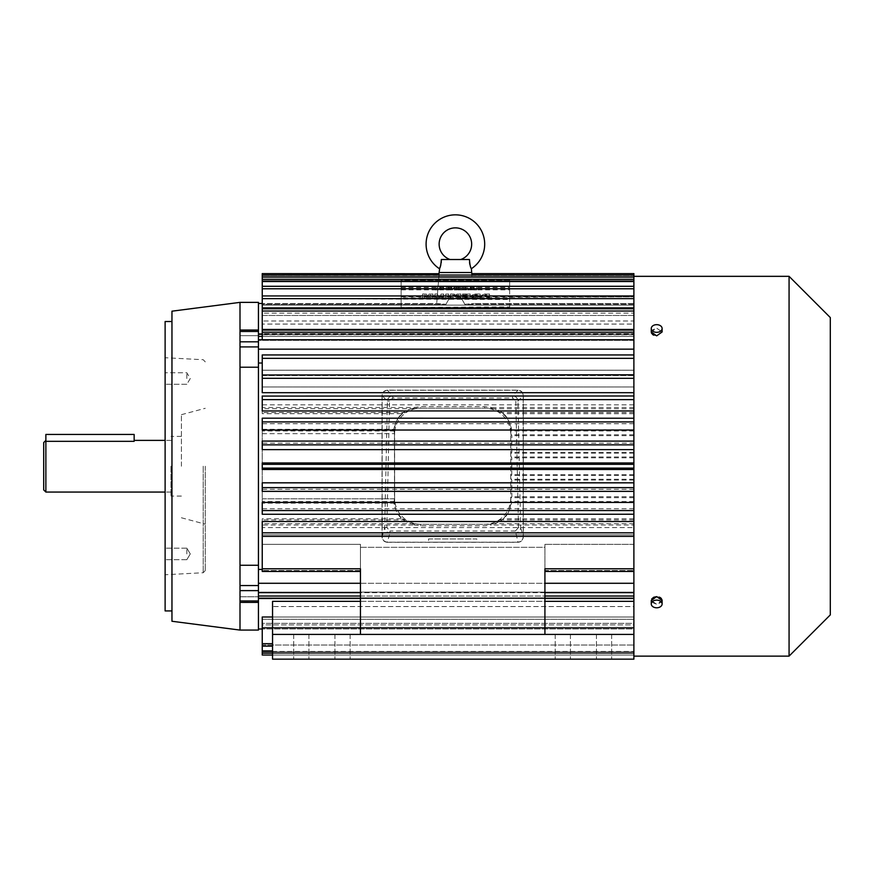 <?xml version="1.0" encoding="UTF-8"?>
<svg xmlns="http://www.w3.org/2000/svg" width="874" height="874" viewBox="0 0 874 874"><rect width="100%" height="100%" fill="white"/><g stroke="black" fill="none" stroke-linecap="round" stroke-linejoin="round"><path stroke-width="0.66" stroke-dasharray="4.37 3.28" d="M434.87 296.253L437.055 297.728L443.424 296.898L443.697 293.992L440.835 293.992L440.835 296.297L439.272 296.963L437.732 296.297L437.732 293.992L434.87 293.992L434.87 296.352L437.055 297.728M437.055 297.826L443.424 296.996L443.697 294.09L440.835 294.09L440.835 296.395L439.272 297.062L437.732 296.395L437.732 294.09L434.87 294.09L434.87 296.352M460.871 297.805L460.871 293.992L457.058 293.992L455.682 296.308L454.305 293.992L450.492 293.992L450.492 297.805L452.885 297.805L452.885 294.888L454.622 297.805L456.752 297.805L458.489 294.888L458.489 297.805L460.871 297.903L460.871 293.992M477.346 297.805L480.208 297.805L480.208 293.992L475.434 293.992L471.851 295.051L474.134 296.122L471.141 297.805L474.363 297.805L477.095 296.264L477.346 297.903L480.208 297.805M438.333 289.829L438.792 289.185L445.369 289.829L441.993 286.017L438.77 286.017L435.339 289.829L438.333 289.928L438.792 289.185M465.886 289.829L465.886 286.017L458.249 286.017L458.249 286.912L463.023 286.912L458.61 287.459L458.61 288.245L463.023 288.245L463.023 288.933L458.129 288.933L458.129 289.829L465.886 289.928L465.886 286.017M401.133 306.938L401.133 279.931L401.133 307.429L509.651 306.938L509.651 279.931L401.133 279.931M476.625 289.829L476.625 286.017L474.014 286.017L470.54 288.125L470.54 286.017L467.798 286.017L467.798 289.829L470.54 289.829L474.003 287.732L474.003 289.829L476.625 289.928L476.625 286.017M456.578 289.829L456.578 286.017L452.765 286.017L451.388 288.333L450.012 286.017L446.199 286.017L446.199 289.829L448.591 289.829L448.591 286.912L450.329 289.829L452.459 289.829L454.196 286.912L454.196 289.829L456.578 289.928L456.578 286.017M489.516 297.805L489.516 293.992L484.819 293.992L481.76 295.172L486.643 296.417L486.643 297.805L489.516 297.903L489.516 293.992M470.179 297.805L470.179 293.992L462.543 293.992L462.543 294.877L467.317 294.877L462.903 295.423L462.903 296.22L467.317 296.22L467.317 296.909L462.422 296.909L462.422 297.805L470.179 297.903L470.179 293.992M448.591 297.805L448.591 293.992L445.718 293.992L445.718 297.805L448.591 297.903L448.591 293.992M432.958 297.805L432.958 293.992L429.134 293.992L427.757 296.308L426.381 293.992L422.579 293.992L422.579 297.805L424.961 297.805L424.961 294.888L426.698 297.805L428.828 297.805L430.565 294.888L430.565 297.805L432.958 297.903L432.958 293.992M470.179 294.09L462.543 294.09L462.543 294.975L467.317 294.975L462.903 295.521L462.903 296.22M462.903 296.319L467.317 296.22M456.578 286.115L452.765 286.115L451.388 288.431L450.012 286.115L446.199 286.115L446.199 289.928L448.591 289.928L448.591 287.011L450.329 289.829M450.329 289.928L452.459 289.829M465.886 286.115L458.249 286.115L458.249 287.011L463.023 287.011L458.61 287.459M458.61 287.557L458.61 288.245M480.208 297.903L480.208 294.09L475.434 294.09L471.851 295.15L474.134 296.22L471.141 297.903L474.363 297.903L476.396 296.352M432.958 294.09L429.134 294.09L427.757 296.406L426.381 294.09L422.579 294.09L422.579 297.903L424.961 297.805M424.961 297.903L424.961 294.888M489.516 294.09L484.819 294.09L481.76 295.172M481.76 295.27L485.114 296.417M452.459 289.928L454.196 287.011L454.196 289.829M454.196 289.928L456.578 289.928M476.625 286.115L474.014 286.115L470.54 288.223L470.54 286.115L467.798 286.115L467.798 289.829M467.798 289.928L470.54 289.829M438.792 289.283L445.369 289.928L441.993 286.115L438.77 286.115L435.339 289.829M435.339 289.928L438.333 289.928M424.961 294.986L426.698 297.805M426.698 297.903L428.828 297.805M467.317 296.319L467.317 297.007L462.422 296.909M462.422 297.007L462.422 297.805M460.871 294.09L457.058 294.09L455.682 296.406L454.305 294.09L450.492 294.09L450.492 297.805M450.492 297.903L452.885 297.805M448.591 294.09L445.718 294.09L445.718 297.805M445.718 297.903L448.591 297.903M485.114 296.515L486.643 296.417M486.643 296.515L486.643 297.805M509.651 279.931L401.133 280.423M458.61 288.344L463.023 288.245M463.023 288.344L463.023 288.933M476.396 296.45L477.095 296.264M428.828 297.903L430.565 294.888M430.565 294.986L430.565 297.805M470.54 289.928L474.003 287.732M474.003 287.83L474.003 289.829M452.885 297.903L452.885 294.986L454.622 297.903L456.752 297.903L458.489 294.888M458.489 294.986L458.489 297.805M462.422 297.903L470.179 297.903M463.023 289.043L458.129 288.933M458.129 289.043L458.129 289.829M486.643 297.903L489.516 297.903M477.346 296.362L477.346 297.903M509.651 280.423L509.651 306.938M509.651 307.429L401.133 307.429M430.565 297.903L432.958 297.903M474.003 289.928L476.625 289.928M458.489 297.903L460.871 297.903M458.129 289.928L465.886 289.928M476.079 294.877L477.346 294.877L477.346 295.62L474.713 295.248L477.346 294.778L477.346 295.521L474.713 295.15L476.079 294.778M485.9 294.877L486.643 294.877L486.643 295.718L484.622 295.303L486.643 294.778L486.643 295.62L484.622 295.204L485.9 294.778M440.409 287.087L441.381 288.442L439.404 288.442L440.409 286.989L441.381 288.344L439.404 288.344L440.409 286.989M401.133 288.256L509.651 288.256L509.651 289.873L401.133 289.873L401.133 286.29L401.133 289.873M509.651 288.256L509.651 289.873M633.89 273.617L633.89 321.009L633.89 286.29L633.89 313.132L262.244 313.132L262.244 315.47L262.244 273.617M633.89 286.29L633.89 315.47L262.244 315.47L262.244 313.132L633.89 313.132L633.89 286.29L509.651 286.29M258.442 339.789L258.442 349.163L258.442 339.789L633.89 339.767L633.89 349.163L633.89 339.789L262.244 339.767L262.244 329.476L262.244 339.767L262.244 336.435L633.89 336.435L633.89 329.476L633.89 340.357L633.89 333.955L633.89 336.414L262.244 336.435L262.244 329.476L262.244 334.786L633.89 334.786L633.89 311.799L633.89 340.357L633.89 334.786L262.244 334.786L262.244 295.947L262.244 321.009L262.244 295.947L262.244 315.47L633.89 315.47L633.89 321.009L262.244 321.009L633.89 321.009L633.89 297.663L633.89 466.224L633.89 441.086L633.89 443.162L262.244 443.162L262.244 449.629M633.89 340.357L258.442 340.357L258.442 303.464L258.442 340.357L258.442 334.611L258.442 340.357L633.89 340.357M633.89 331.06L262.244 331.06L262.244 308.85L262.244 331.06L633.89 331.06L633.89 308.107L633.89 331.06M633.89 295.947L633.89 324.068L262.244 324.068L633.89 324.068L633.89 295.947L633.89 297.663L633.89 295.947L509.651 295.947L509.651 299.476L262.244 298.646M633.89 309.112L262.244 309.112L633.89 309.112M633.89 279.287L633.89 307.539L262.244 307.539L262.244 279.287L262.244 307.539L633.89 307.539L633.89 279.287L633.89 281.515L633.89 279.287L262.244 279.287M633.89 305.102L262.244 305.102L633.89 305.102M446.035 304.305L262.244 304.305L262.244 276.621L262.244 304.305L446.035 304.305L436.694 303.497L262.244 303.497L436.694 303.497L446.035 304.305C449.083 298.023 452.208 294.877 455.398 294.855C458.577 294.877 461.701 298.023 464.75 304.305C461.701 298.023 458.577 294.877 455.398 294.855C452.208 294.877 449.083 298.023 446.035 304.305M651.359 331.202L651.261 331.956L656.68 328.165L662.11 331.956L656.68 328.165L651.84 330.23M651.261 328.493A5.43 3.835 0 0 1 656.68 324.658A5.43 3.835 0 0 1 662.11 328.493A5.43 3.835 0 0 1 656.68 332.339A5.43 3.835 0 0 1 651.261 328.493L651.359 332.699M651.665 333.431L652.474 334.392M653.676 335.19L656.68 335.845M656.887 335.834L662.11 331.956L662.11 328.493M789.069 276.337L789.069 656.123M633.89 308.107L633.89 311.799L633.89 308.107L262.244 308.107L262.244 308.85L262.244 308.107M633.89 355.718L633.89 354.942L633.89 355.718L633.89 354.942L262.244 354.942L262.244 375.558L262.244 354.942L262.244 375.558L633.89 375.558L633.89 386.953L633.89 374.793L633.89 375.372L262.244 374.979L262.244 392.699L262.244 374.793L262.244 375.558L633.89 375.558L633.89 355.718M633.89 392.699L262.244 392.699L262.244 374.793L633.89 374.793L633.89 430.019L633.89 354.942M633.89 404.87L262.244 404.87L262.244 396.075L633.89 395.988M401.133 296.865L633.89 296.865L401.133 297.859L401.133 295.947L401.133 298.646M438.977 275.43L436.694 303.497L438.977 275.43C439.054 273.092 439.054 273.092 438.977 275.43L262.244 275.43L438.999 275.037M633.89 304.305L464.75 304.305L474.101 303.497L464.75 304.305L633.89 304.305L633.89 303.497L633.89 304.305M471.665 272.535L439.119 272.535M262.244 276.621L262.244 275.037L262.244 276.621L633.89 276.621L262.244 276.621M240 302.371L240 602.404L258.442 602.404L258.442 596.778L258.442 630.078M258.442 602.404L258.442 600.962L240 600.962M240 590.627L258.442 590.627L258.442 600.962M258.442 590.627L258.442 585.547L240 585.547M240 346.912L258.442 346.912L258.442 585.547M258.442 346.912L258.442 341.821L240 341.821M240 331.486L258.442 331.486L258.442 341.821M258.442 331.486L258.442 302.371M258.442 597.838L258.442 592.102L258.442 598.504L258.442 592.67L258.442 598.504L258.442 597.838L633.89 597.838L633.89 592.102L258.442 592.102L258.442 628.996L258.442 592.102L633.89 592.102L633.89 598.504L633.89 597.838L258.442 597.838M258.442 592.67L258.442 569.422L258.442 592.67L633.89 592.67L633.89 583.286L633.89 592.67M258.442 466.224L258.442 569.422L258.442 466.224M258.442 349.163L258.442 363.027L258.442 349.163L633.89 349.163L633.89 370.215L633.89 349.163M258.442 333.955L258.442 334.611L258.442 333.955L633.89 333.955L262.244 333.955M633.89 525.001L633.89 466.224L633.89 570.547L633.89 525.001L491.286 525.001L490.991 523.734L502.932 518.774C507.707 514.36 510.613 508.919 511.629 502.463L510.755 501.49L510.951 497.699L511.902 496.771L511.803 480.066L510.951 479.247L510.951 475.456L511.782 474.648L511.782 457.812L510.951 457.004L510.951 453.213L511.803 452.382L511.902 435.678L510.951 434.76L510.755 430.958L511.629 429.986C510.613 423.551 507.718 418.111 502.932 413.686L490.991 408.715L491.286 407.448L484.688 406.639L420.667 406.639L414.068 407.448L262.244 407.448L262.244 413.686L262.244 407.448M633.89 330.591L633.89 329.476L633.89 330.591M633.89 408.715L490.991 408.715M633.89 276.337L633.89 303.497L633.89 276.337M830.3 317.568L830.3 614.892M633.89 536.472L633.89 443.162M272.546 634.415L633.89 634.415L272.546 634.415L360.449 634.415L360.449 544.349L360.449 547.31L360.449 544.349L262.244 544.349L262.244 534.812L633.89 534.812L633.89 659.16L633.89 651.447L633.89 659.16L272.546 659.16L272.546 601.334L633.89 601.334M272.546 655.041L633.89 655.041L633.89 653.042L633.89 655.041L262.244 655.041L262.244 627.357L262.244 628.144L633.89 628.144L633.89 653.359L633.89 628.144L262.244 628.144L262.244 627.357L633.89 627.357L262.244 627.357L262.244 655.041L262.244 628.963L633.89 628.963L633.89 655.041L633.89 627.357L633.89 653.02L633.89 628.144L633.89 628.963L262.244 628.963L262.244 653.173L262.244 623.337L262.244 624.91L633.89 624.91L633.89 650.944L633.89 624.91L633.89 627.357L633.89 624.91L262.244 624.91L262.244 623.337L633.89 623.337L633.89 656.123L633.89 619.316L633.89 623.337L262.244 623.337L262.244 646.17L262.244 616.989L262.244 619.316L262.244 616.989L633.89 616.989L633.89 606.545L272.546 606.545L272.546 651.447L272.546 601.334L272.546 606.545L633.89 606.545L633.89 650.005L633.89 616.989L272.546 616.989M651.665 599.029L651.261 603.956A5.43 3.835 180 0 1 656.68 600.121A5.43 3.835 180 0 1 662.11 603.956A5.43 3.835 180 0 1 656.68 607.791A5.43 3.835 180 0 1 651.261 603.956M651.84 602.219L656.68 604.284L661.52 602.219M662 601.246L662.11 600.504L656.68 604.284L651.261 600.504M662 599.75L661.432 598.635M659.367 597.128L656.68 596.614M401.133 297.859L401.133 299.476M509.651 297.859L509.651 299.476M509.651 296.865L509.651 295.947M471.818 275.43L633.89 275.43L471.818 275.43C471.731 273.092 471.731 273.092 471.818 275.43L471.785 275.037M633.89 303.497L474.101 303.497L633.89 303.497M441.217 262.713L440.78 265.095M469.535 262.429L469.447 259.512L441.337 259.512M262.244 462.969L262.244 469.48M633.89 423.704L262.244 423.704L262.244 430.019M262.244 404.87L262.244 410.944M633.89 386.953L262.244 386.953L633.89 386.953M633.89 370.215L262.244 370.215L633.89 370.215M258.442 363.027L262.244 363.027M240 602.219L240 596.778L258.442 596.778L240 596.778L240 602.404L258.442 602.219L240 602.219M240 367.211L240 335.682L258.442 335.682L240 335.682L240 367.211L258.442 367.211M240 602.404L240 565.249L258.442 565.249M633.89 596.035L633.89 598.504L633.89 596.035L258.442 596.035M240 565.249L240 630.078M262.244 569.422L258.442 569.422M414.068 407.448L414.374 408.715L402.433 413.686L262.244 413.686M402.433 413.686C397.834 417.914 394.972 423.114 393.846 429.287L262.244 429.287L262.244 503.162L393.846 503.162C394.972 509.324 397.834 514.524 402.433 518.774L262.244 518.774L262.244 525.001L262.244 518.774M402.433 518.774L414.374 523.734L414.068 525.001L262.244 525.001M414.068 525.001L420.667 525.82L484.688 525.82L491.286 525.001M360.449 547.31L544.917 547.31L544.917 544.349L544.917 634.415L544.917 547.31L360.449 547.31M633.89 544.349L544.917 544.349L633.89 544.349M633.89 407.448L491.286 407.448M360.449 544.349L262.244 544.349L262.244 571.443L262.244 534.812L262.244 571.443L360.449 571.443L360.449 544.349M262.244 536.472L262.244 534.812L633.89 534.812L633.89 527.59L262.244 527.59L262.244 521.505M633.89 508.755L262.244 508.755L262.244 502.441M633.89 489.287L262.244 489.287L262.244 482.83M360.449 601.334L544.917 601.334M633.89 619.316L262.244 619.316L262.244 645.034L262.244 619.316L633.89 619.316L633.89 644.193L633.89 619.316M240 330.055L258.442 330.055M262.244 443.162L262.244 441.097M633.89 606.545L633.89 651.447L633.89 606.545M262.244 527.59L262.244 536.374L633.89 536.374L633.89 527.59M262.244 423.704L262.244 418.231M633.89 496.771L511.902 496.771M633.89 480.066L511.803 480.066M633.89 413.686L502.932 413.686M633.89 435.678L511.902 435.678M633.89 502.463L511.629 502.463M633.89 518.774L502.932 518.774M633.89 474.648L511.782 474.648M633.89 452.382L511.803 452.382M633.89 457.812L511.782 457.812M633.89 429.986L511.629 429.986M471.403 268.679L469.83 264.363M460.74 259.512L469.447 259.512L460.74 259.512M171.96 311.188L171.96 621.261M633.89 568.81L544.917 568.81L544.917 634.415L633.89 634.415M360.449 634.415L544.917 634.415M544.917 570.536L544.917 544.349L544.917 571.443L544.917 570.536L633.89 570.536L544.917 570.536M393.846 503.162L394.491 498.781A26.187 26.187 0 0 1 394.48 498.235L394.48 434.214L394.622 498.235A26.045 26.045 0 0 0 420.667 524.28L484.688 524.28A26.045 26.045 0 0 0 510.733 498.235L510.733 434.214A26.045 26.045 0 0 0 484.688 408.169L420.667 408.169A26.045 26.045 0 0 0 394.622 434.214L394.622 429.877A21.697 21.697 0 0 1 416.33 408.169L420.667 408.169L420.667 406.639M393.846 429.287L394.48 433.646A26.187 26.187 0 0 0 394.48 434.214M544.917 568.81L544.917 571.443L544.917 568.81M393.923 430.205L262.244 430.205L262.244 429.287M262.244 503.162L262.244 430.205M262.244 433.679L394.48 433.646L262.244 433.679M262.244 502.255L393.923 502.255M262.244 491.363L262.244 489.287M262.244 514.229L262.244 508.755M262.244 568.81L360.449 568.81L360.449 571.443M272.546 651.447L272.546 659.16L272.546 651.447L633.89 651.447L272.546 651.447M262.244 645.034L262.244 646.17L262.244 645.034L633.89 645.034L262.244 645.034M301.312 659.16L293.708 659.16L301.312 659.16M342.542 659.16L334.95 659.16L342.542 659.16M272.546 659.16L633.89 659.16L272.546 659.16M562.823 659.16L555.219 659.16L562.823 659.16M604.054 659.16L611.647 659.16L604.054 659.16M301.312 634.415L293.708 634.415L301.312 634.415M342.542 634.415L334.95 634.415L342.542 634.415M562.823 634.415L555.219 634.415L562.823 634.415M604.054 634.415L611.647 634.415L604.054 634.415M171.96 466.224L171.96 610.926L171.96 466.224M510.897 498.235L510.733 502.583A21.697 21.697 0 0 1 489.036 524.28L484.688 524.28L484.688 525.82M420.667 525.82L420.667 524.28L416.33 524.28A21.697 21.697 0 0 1 394.622 502.583L394.48 498.235M484.688 406.639L484.688 408.169L489.036 408.169A21.697 21.697 0 0 1 510.733 429.877L510.733 502.583A21.697 21.697 0 0 1 489.036 524.28L416.33 524.28A21.697 21.697 0 0 1 394.622 502.583L394.622 429.877A21.697 21.697 0 0 1 416.33 408.169L489.036 408.169A21.697 21.697 0 0 1 510.733 429.877L510.897 434.214M262.244 498.781L394.491 498.781M394.48 498.814L262.244 498.814M165.12 321.523L165.12 610.926M517.79 542.186L387.575 542.186C384.298 541.836 382.495 540.034 382.146 536.756L382.146 395.693C382.495 392.426 384.298 390.612 387.575 390.274L517.79 390.274C521.057 390.612 522.87 392.426 523.209 395.693L523.209 536.756C522.87 540.034 521.057 541.836 517.79 542.186A5.43 5.43 0 0 0 523.209 536.756L523.209 395.693A5.43 5.43 0 0 0 517.79 390.274L387.575 390.274A5.43 5.43 0 0 0 382.146 395.693L382.146 536.756A5.43 5.43 0 0 0 387.575 542.186L517.79 542.186M165.12 378.529L165.12 372.772L165.12 378.529M165.12 553.93L165.12 548.173L165.12 553.93M165.12 466.224L165.12 574.742L165.12 466.224M476.822 542.186L428.533 542.186L476.822 542.186L476.822 538.93L428.533 538.93L428.533 542.186M186.828 553.93L186.828 548.173L186.828 553.93M186.828 378.529L186.828 372.772L186.828 378.529M387.335 542.295L518.031 542.295C521.232 541.967 523.002 540.187 523.318 536.942L523.318 395.551C523.002 392.284 521.243 390.481 518.053 390.165L387.313 390.165C384.112 390.481 382.353 392.284 382.036 395.551L382.036 536.942C382.364 540.187 384.123 541.967 387.335 542.295L389.957 532.954L515.409 532.954C518.599 532.561 520.347 530.736 520.664 527.459L517.965 401.1C517.561 397.921 515.769 396.173 512.579 395.835L512.579 397.987L515.813 401.155L517.965 401.1L523.318 395.551M428.533 538.93L476.822 538.93M205.27 466.224L205.27 570.58L205.27 466.224M518.053 390.165L512.579 395.835L392.776 395.835C389.586 396.173 387.794 397.921 387.39 401.1L384.702 527.459C385.008 530.736 386.767 532.561 389.957 532.954L389.957 530.988L386.854 527.514L389.542 401.155L392.776 397.987L512.579 397.987M382.036 536.942L384.702 527.459L386.854 527.514M387.313 390.165L392.776 395.835L392.776 397.987M382.036 395.551L387.39 401.1L389.542 401.155M515.813 401.155L518.511 527.514L520.664 527.459L523.318 536.942M518.511 527.514L515.409 530.988L518.031 542.295M181.399 466.224L181.399 414.68L181.399 466.224M170.987 466.224L170.987 496.071L170.987 466.224M45.874 441.326L134.148 441.326L134.148 434.444L45.874 434.444L45.874 492.062M134.148 441.326L134.148 440.387L134.148 441.326M43.7 442.561L43.7 489.899M401.133 288.781L262.244 288.781M633.89 288.781L509.651 288.781M401.133 287.415L509.651 287.415M633.89 280.63L262.244 280.63L633.89 280.63M633.89 334.611L258.442 334.611L633.89 334.611M633.89 308.85L262.244 308.85L633.89 308.85M633.89 298.646L509.651 298.646M633.89 277.08L262.244 277.08M633.89 311.024L262.244 311.024M633.89 281.548L262.244 281.548M258.442 336.414L262.244 336.414M633.89 329.968L262.244 329.968L633.89 329.968M633.89 583.286L258.442 583.286M240 330.241L258.442 330.241L240 330.241M360.449 583.286L544.917 583.286M360.449 596.035L544.917 596.035M544.917 592.67L360.449 592.67M633.89 355.237L262.244 355.237L633.89 355.237M633.89 412.517L499.48 412.517M633.89 358.34L262.244 358.34M633.89 378.322L262.244 378.322M633.89 332.655L262.244 332.655M633.89 374.979L262.244 374.979M633.89 457.004L510.951 457.004M633.89 453.213L510.951 453.213M633.89 434.76L510.951 434.76M633.89 501.49L510.755 501.49M633.89 523.734L490.991 523.734M633.89 519.943L499.48 519.943M633.89 475.456L510.951 475.456M633.89 479.247L510.951 479.247M633.89 497.699L510.951 497.699M633.89 430.958L510.755 430.958M405.875 519.943L262.244 519.943M360.449 570.536L262.244 570.536L360.449 570.536M414.374 523.734L262.244 523.734M414.374 408.715L262.244 408.715M405.875 412.517L262.244 412.517M633.89 651.818L262.244 651.818L633.89 651.818M272.546 643.679L262.244 643.679M262.244 650.901L272.546 650.901M633.89 653.359L262.244 653.359L633.89 653.359M633.89 652.867L262.244 652.867L633.89 652.867M633.89 653.042L262.244 653.042L633.89 653.042M394.611 430.958L262.244 430.958M394.611 501.49L262.244 501.49M203.216 466.224L203.216 572.743L203.216 466.224M515.409 530.988L389.957 530.988M401.133 286.29L262.244 286.29M401.133 295.947L262.244 295.947M633.89 275.037L262.244 275.037M544.917 598.504L360.449 598.504M633.89 598.504L258.442 598.504M633.89 329.476L262.244 329.476M662.11 600.504L662.11 603.956M633.89 571.443L544.917 571.443M262.244 646.17L272.546 646.17M272.546 653.173L262.244 653.173M633.89 655.041L262.244 655.041M611.647 634.415L611.647 659.16L611.647 634.415M555.219 634.415L555.219 659.16L555.219 634.415M308.904 634.415L308.904 659.16L308.904 634.415M293.708 634.415L293.708 659.16L293.708 634.415M596.461 634.415L596.461 659.16L596.461 634.415M334.95 634.415L334.95 659.16L334.95 634.415M570.416 634.415L570.416 659.16L570.416 634.415M350.135 634.415L350.135 659.16L350.135 634.415M186.828 548.173L165.12 548.173L186.828 548.173L190.281 553.93L186.828 548.173M186.828 384.276L165.12 384.276L186.828 384.276L190.281 378.529L186.828 372.772L165.12 372.772L186.828 372.772L190.281 378.529L186.828 384.276M205.27 361.88L203.216 359.717L165.12 357.717M205.27 570.58L203.216 572.743L165.12 574.742M186.828 559.677L165.12 559.677L186.828 559.677L190.281 553.93L186.828 559.677M181.399 414.68L205.27 408.289M181.399 517.769L205.27 524.171M181.399 436.388L170.987 436.388M181.399 496.071L170.987 496.071M170.987 440.387L165.12 440.387M170.987 492.062L165.12 492.062"/><path stroke-width="1.31" d="M662.11 328.493L662.11 331.956L656.68 335.845L651.261 331.956L651.261 328.493A5.43 3.835 0 0 0 656.68 332.339A5.43 3.835 0 0 0 662.11 328.493A5.43 3.835 0 0 0 656.68 324.658A5.43 3.835 0 0 0 651.261 328.493M651.84 330.23L651.359 331.202M651.359 332.699L651.665 333.431M652.474 334.392L653.676 335.19M789.069 276.337L830.3 317.568L830.3 614.892L789.069 656.123L789.069 276.337L633.89 276.337M633.89 374.979L633.89 277.08L262.244 277.08L262.244 339.767L633.89 339.767L258.442 339.789M633.89 396.075L633.89 378.322L262.244 378.322L262.244 392.699L633.89 392.699M360.449 601.334L272.546 601.334L272.546 634.415L633.89 634.415L633.89 399.626L262.244 399.626L262.244 410.944L633.89 410.944M439.742 267.957L439.119 272.535L471.665 272.535L471.763 273.617L633.89 273.617L633.89 277.08M439.021 273.726L262.244 273.617L262.244 277.08M438.977 275.43C439.054 273.092 439.054 273.092 438.977 275.43M240 302.371L171.96 311.188L171.96 621.261L240 630.078L240 585.547L258.442 585.547L258.442 346.912L240 346.912L240 302.371L258.442 302.371L258.442 331.486L240 331.486M258.442 585.547L258.442 590.627L240 590.627M240 600.962L258.442 600.962L258.442 590.627M258.442 600.962L258.442 630.078L240 630.078M240 341.821L258.442 341.821L258.442 331.486M258.442 341.821L258.442 346.912M262.244 396.075L633.89 395.988L633.89 399.626M651.84 602.219L651.261 600.504L656.68 596.614L653.676 597.27M653.665 597.27L651.665 599.029M661.52 602.219L662 601.246M656.68 596.614L662.11 600.504L662 599.75M661.432 598.635L660.624 597.838M660.515 597.761L659.367 597.128M262.244 374.979L633.89 374.793L633.89 378.322M471.818 275.43C471.731 273.092 471.731 273.092 471.818 275.43C471.731 273.092 471.731 273.092 471.818 275.43M441.337 259.512L469.447 259.512C469.851 264.833 470.507 267.892 471.403 268.679A29.301 29.301 0 0 0 455.398 214.84A29.301 29.301 0 0 0 439.382 268.679C440.278 267.903 440.933 264.844 441.337 259.512L441.217 262.713M440.78 265.095L440.398 266.362M440.278 266.701L439.808 267.815M633.89 462.969L262.244 462.969L262.244 469.48L633.89 469.48M633.89 449.629L262.244 449.629L262.244 441.086L633.89 441.097L262.244 441.086M633.89 430.019L262.244 430.019L262.244 418.187L633.89 418.231L262.244 418.187M262.244 363.027L258.442 363.027M240 585.547L240 367.211L258.442 367.211M240 565.249L258.442 565.249M240 367.211L240 346.912M262.244 569.422L258.442 569.422M633.89 521.505L262.244 521.505L262.244 571.443L360.449 571.443M633.89 502.441L262.244 502.441L262.244 514.262L633.89 514.229L262.244 514.262M633.89 482.83L262.244 482.83L262.244 491.363L633.89 491.363L262.244 491.363M272.546 616.989L262.244 616.989L262.244 655.041L272.546 655.041M544.917 601.334L633.89 601.334M262.244 395.988L262.244 399.626M262.244 536.374L633.89 536.374M656.68 600.121A5.43 3.835 180 0 0 651.261 603.956A5.43 3.835 180 0 0 656.68 607.791A5.43 3.835 180 0 0 662.11 603.956A5.43 3.835 180 0 0 656.68 600.121M633.89 634.415L633.89 659.16L272.546 659.16L272.546 634.415M633.89 354.942L262.244 354.942L262.244 378.322M469.83 264.363L469.535 262.429M460.74 259.512A16.278 16.278 0 0 0 455.398 227.863A16.278 16.278 0 0 0 450.055 259.512M360.449 634.415L360.449 568.81L262.244 568.81M544.917 634.415L544.917 568.81L633.89 568.81M171.96 610.926L165.12 610.926L165.12 321.523L171.96 321.523M45.874 441.326L45.874 434.444L134.148 434.444L134.148 441.326L45.874 441.326L45.874 492.062L165.12 492.062M45.874 492.062L43.7 489.899L43.7 442.561L45.874 440.387M633.89 311.024L262.244 311.024M633.89 281.548L262.244 281.548M633.89 288.781L262.244 288.781M633.89 298.646L262.244 298.646M262.244 336.414L258.442 336.414M633.89 349.163L258.442 349.163M258.442 583.286L360.449 583.286M544.917 583.286L633.89 583.286M258.442 596.035L360.449 596.035M544.917 596.035L633.89 596.035M633.89 592.67L544.917 592.67M360.449 592.67L258.442 592.67M633.89 464.334L262.244 464.334M633.89 468.125L262.244 468.125M633.89 332.655L262.244 332.655M633.89 444.855L262.244 444.855M633.89 421.913L262.244 421.913M633.89 358.34L262.244 358.34M633.89 510.547L262.244 510.547M633.89 532.834L262.244 532.834M633.89 487.594L262.244 487.594M272.546 650.901L262.244 650.901M272.546 643.679L262.244 643.679M262.244 303.464L258.442 303.464M439.119 272.535L439.021 273.617M789.069 656.123L633.89 656.123M633.89 279.287L262.244 279.287M633.89 286.29L262.244 286.29M633.89 275.037L262.244 275.037M262.244 333.955L258.442 333.955M240 602.404L258.442 602.404M633.89 598.504L544.917 598.504M360.449 598.504L258.442 598.504M262.244 628.996L258.442 628.996M240 330.055L258.442 330.055M633.89 295.947L262.244 295.947M633.89 308.107L262.244 308.107M633.89 329.476L262.244 329.476M651.261 600.504L651.261 603.956M662.11 600.504L662.11 603.956M471.403 268.679L471.665 272.535M272.546 646.17L262.244 646.17M272.546 653.173L262.244 653.173M633.89 571.443L544.917 571.443M165.12 440.387L134.148 440.387"/></g></svg>
